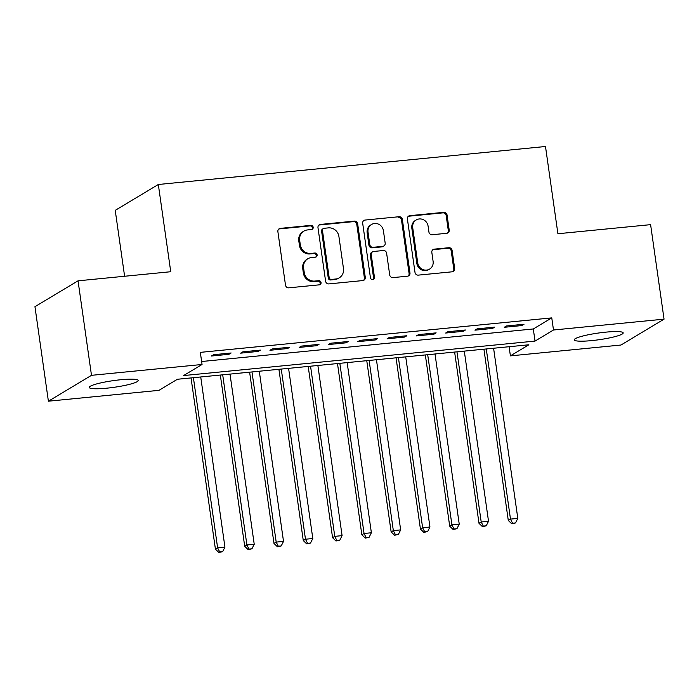 <?xml version="1.0" encoding="UTF-8"?>
<svg xmlns="http://www.w3.org/2000/svg" width="699" height="699" viewBox="0 0 699 699"><rect width="100%" height="100%" fill="white"/><g stroke="black" fill="none" stroke-linecap="round" stroke-linejoin="round"><path stroke-width="1.05" d="M313.187 227.254A2.123 2.001 59 0 0 310.872 225.375L280.334 228.372A3.032 2.857 59 0 0 277.879 231.622L285.498 285.14A3.032 2.857 59 0 0 288.792 287.831L319.338 284.834A2.123 2.001 59 0 0 321.051 282.562A2.123 2.001 59 0 0 318.744 280.675L314.795 281.059A9.699 9.148 59 0 1 304.24 272.453L303.602 267.988A9.699 9.148 59 0 1 307.813 258.77A9.699 9.148 59 0 1 311.448 257.573L315.406 257.188A2.123 2.001 59 0 0 317.119 254.908A2.123 2.001 59 0 0 314.812 253.021L310.854 253.414A9.699 9.148 59 0 1 300.308 244.799L299.67 240.342A9.699 9.148 59 0 1 303.873 231.124A9.699 9.148 59 0 1 307.516 229.927L311.466 229.534A2.123 2.001 59 0 0 313.187 227.254M311.789 229.473A2.123 2.001 59 0 0 309.998 225.899L279.451 228.896A3.032 2.857 59 0 0 278.779 229.054M319.661 284.781A2.123 2.001 59 0 0 317.87 281.199L313.912 281.592L314.795 281.059M315.721 257.127A2.123 2.001 59 0 0 313.93 253.554L309.98 253.938L310.854 253.414M591.686 340.605A24.701 3.346 -8.1 0 1 574.263 339.863A24.701 3.346 -8.1 0 1 605.753 332.156A24.701 3.346 -8.1 0 1 623.176 332.899A24.701 3.346 -8.1 0 1 591.686 340.605M106.694 388.19A24.701 3.346 -8.1 0 1 89.271 387.447A24.701 3.346 -8.1 0 1 120.77 379.74A24.701 3.346 -8.1 0 1 138.192 380.483A24.701 3.346 -8.1 0 1 106.694 388.19M446.74 233.3A3.032 2.857 59 0 0 449.195 230.041L447.054 215.03A3.032 2.857 59 0 0 443.76 212.339L409.832 215.668A3.032 2.857 59 0 0 407.386 218.918L415.005 272.435A3.032 2.857 59 0 0 418.299 275.126L452.218 271.797A3.032 2.857 59 0 0 454.673 268.547L452.096 250.408A3.032 2.857 59 0 0 448.793 247.717L434.28 249.141A3.032 2.857 59 0 0 431.825 252.4L433.109 261.391A8.108 7.645 59 0 1 429.588 269.098A8.108 7.645 59 0 1 417.722 262.903L412.707 227.664A8.108 7.645 59 0 1 416.228 219.958A8.108 7.645 59 0 1 428.094 226.161L428.924 232.033A3.032 2.857 59 0 0 432.227 234.724L446.74 233.3M201.627 361.514L533.302 328.967L551.764 317.888L200.325 352.366L202.055 364.485L183.584 375.564L535.023 341.086L553.494 329.998L664.05 319.155L620.957 345.026L510.401 355.87L528.863 344.782L177.424 379.26L158.961 390.348L48.397 401.2L91.49 375.328L202.055 364.485M551.764 317.888L553.494 329.998M48.397 401.2L34.95 306.686L78.043 280.823L170.739 271.728L158.323 184.492L545.491 146.502L557.907 233.737L650.603 224.65L664.05 319.155M78.043 280.823L91.49 375.328M357.652 223.802A3.032 2.857 59 0 0 354.358 221.111L320.43 224.431A3.032 2.857 59 0 0 317.984 227.691L325.603 281.208A3.032 2.857 59 0 0 328.897 283.899L362.816 280.57A3.032 2.857 59 0 0 365.271 277.32L357.652 223.802L356.77 224.327A3.032 2.857 59 0 0 353.476 221.635L319.557 224.964A3.032 2.857 59 0 0 318.884 225.113M365.131 220.054L399.059 216.725A3.032 2.857 59 0 1 402.353 219.416L409.972 272.933A3.032 2.857 59 0 1 407.517 276.184L393.004 277.608A3.032 2.857 59 0 1 389.701 274.917L386.617 253.213A3.032 2.857 59 0 0 383.314 250.522L373.685 251.465A3.032 2.857 59 0 0 371.239 254.724L374.454 277.32A2.123 2.001 59 0 1 373.528 279.338A2.123 2.001 59 0 1 370.426 277.713L362.685 223.304A3.032 2.857 59 0 1 365.131 220.054L399.059 216.725M158.323 184.492L115.23 210.355L124.605 276.254M492.524 328.443L494.726 327.123L477.155 328.845L474.953 330.164L492.524 328.443L492.376 327.359M433.957 334.192L436.15 332.873L418.579 334.594L416.377 335.913L433.957 334.192L433.799 333.1M375.38 339.941L377.582 338.622L360.002 340.343L357.809 341.662L375.38 339.941L375.223 338.849M316.804 345.682L319.006 344.362L301.435 346.092L299.233 347.412L316.804 345.682L316.647 344.598M258.228 351.431L260.43 350.112L242.859 351.833L240.657 353.152L258.228 351.431L258.08 350.339M228.949 354.306L231.142 352.986L213.571 354.708L211.378 356.027L228.949 354.306L228.791 353.213M287.516 348.556L289.718 347.237L272.147 348.958L269.945 350.278L287.516 348.556L287.368 347.473M346.092 342.807L348.294 341.488L330.723 343.218L328.521 344.537L346.092 342.807L345.935 341.724M404.669 337.067L406.862 335.747L389.291 337.468L387.097 338.788L404.669 337.067L404.511 335.974M463.236 331.317L465.438 329.998L447.867 331.719L445.665 333.039L463.236 331.317L463.088 330.225M521.812 325.568L524.014 324.249L506.443 325.979L504.241 327.298L521.812 325.568L521.655 324.485M509.099 346.721L510.401 355.87M533.302 328.967L535.023 341.086M303.873 231.124L302.999 231.649A9.699 9.148 59 0 0 298.788 240.867L299.67 240.342M309.98 253.938A9.699 9.148 59 0 1 299.425 245.332L298.788 240.867M307.813 258.77L306.931 259.303A9.699 9.148 59 0 0 302.728 268.521L303.602 267.988M313.912 281.592A9.699 9.148 59 0 1 303.357 272.977L302.728 268.521M363.489 280.421A3.032 2.857 59 0 0 364.389 277.844L356.77 224.327M324.187 228.285A2.123 2.001 59 0 0 322.475 230.565L329.159 277.547A2.123 2.001 59 0 0 331.466 279.425L335.634 279.015A9.699 9.148 59 0 0 339.277 277.818A9.699 9.148 59 0 0 343.48 268.599L338.91 236.489A9.699 9.148 59 0 0 328.355 227.883L324.187 228.285M323.392 228.547L322.51 229.08A2.123 2.001 59 0 0 321.592 231.098L322.475 230.565M339.277 277.818L338.395 278.351A9.699 9.148 59 0 1 334.76 279.548L330.583 279.958A2.123 2.001 59 0 1 328.277 278.071L321.592 231.098M408.19 276.035A3.032 2.857 59 0 0 409.09 273.458L401.479 219.94A3.032 2.857 59 0 0 398.177 217.249M372.55 251.841L371.667 252.374A3.032 2.857 59 0 0 370.356 255.249L373.572 277.853L374.454 277.32M373.056 279.539A2.123 2.001 59 0 0 373.572 277.853M383.41 230.696A8.108 7.645 59 0 0 371.545 224.493A8.108 7.645 59 0 0 368.032 232.199L369.797 244.615A3.032 2.857 59 0 0 373.091 247.306L382.729 246.363A3.032 2.857 59 0 0 385.175 243.103L383.41 230.696M371.545 224.493L370.671 225.026A8.108 7.645 59 0 0 367.15 232.732L368.032 232.199M383.865 245.987L382.982 246.511A3.032 2.857 59 0 1 381.846 246.887L372.218 247.83A3.032 2.857 59 0 1 368.915 245.139L367.15 232.732M364.258 220.578A3.032 2.857 59 0 0 363.585 220.727M416.228 219.958L415.346 220.491A8.108 7.645 59 0 0 411.833 228.197L412.707 227.664M429.588 269.098L428.705 269.622A8.108 7.645 59 0 1 416.849 263.427L411.833 228.197M452.891 271.649A3.032 2.857 59 0 0 453.791 269.071L451.213 250.932A3.032 2.857 59 0 0 447.91 248.241L433.397 249.665A3.032 2.857 59 0 0 432.725 249.823M447.412 233.143A3.032 2.857 59 0 0 448.312 230.574L446.18 215.554A3.032 2.857 59 0 0 442.878 212.863L408.959 216.192A3.032 2.857 59 0 0 408.286 216.34M191.045 377.923L215.423 549.169L217.616 547.85L224.938 547.134L200.727 376.979M193.405 377.696L217.616 547.85L219.713 551.965L218.839 552.498L222.649 551.677L219.713 551.965M224.938 547.134L222.649 551.677M218.839 552.498L215.423 549.169M220.334 375.057L244.711 546.295L246.904 544.975L254.226 544.259L230.015 374.105M222.693 374.821L246.904 544.975L249.001 549.091L248.128 549.624L251.928 548.811L249.001 549.091M254.226 544.259L251.928 548.811M248.128 549.624L244.711 546.295M249.622 372.183L273.991 543.42L276.192 542.101L283.514 541.384L259.294 371.23M251.972 371.947L276.192 542.101L278.289 546.225L277.407 546.749L281.216 545.936L278.289 546.225M283.514 541.384L281.216 545.936M277.407 546.749L273.991 543.42M278.91 369.308L303.279 540.545L305.48 539.226L312.803 538.51L288.582 368.356M281.26 369.072L305.48 539.226L307.577 543.35L306.695 543.874L310.505 543.062L307.577 543.35M312.803 538.51L310.505 543.062M306.695 543.874L303.279 540.545M308.198 366.433L332.567 537.68L334.769 536.36L342.091 535.635L317.87 365.481M310.548 366.206L334.769 536.36L336.866 540.476L335.983 541L339.793 540.187L336.866 540.476M342.091 535.635L339.793 540.187M335.983 541L332.567 537.68M337.486 363.559L361.855 534.805L364.057 533.486L371.379 532.76L347.158 362.606M339.836 363.331L364.057 533.486L366.154 537.601L365.271 538.125L369.081 537.313L366.154 537.601M371.379 532.76L369.081 537.313M365.271 538.125L361.855 534.805M366.765 360.684L391.143 531.93L393.336 530.611L400.658 529.894L376.446 359.74M369.124 360.457L393.336 530.611L395.433 534.726L394.559 535.259L398.369 534.438L395.433 534.726M400.658 529.894L398.369 534.438M394.559 535.259L391.143 531.93M396.053 357.809L420.431 529.056L422.624 527.736L429.946 527.02L405.735 356.866M398.413 357.582L422.624 527.736L424.721 531.852L423.847 532.385L427.648 531.563L424.721 531.852M429.946 527.02L427.648 531.563M423.847 532.385L420.431 529.056M425.341 354.943L449.71 526.181L451.912 524.862L459.234 524.145L435.014 353.991M427.701 354.708L451.912 524.862L454.009 528.977L453.127 529.51L456.936 528.697L454.009 528.977M459.234 524.145L456.936 528.697M453.127 529.51L449.71 526.181M454.63 352.069L478.998 523.306L481.2 521.987L488.522 521.271L464.302 351.116M456.98 351.833L481.2 521.987L483.297 526.111L482.415 526.635L486.224 525.823L483.297 526.111M488.522 521.271L486.224 525.823M482.415 526.635L478.998 523.306M483.918 349.194L508.287 520.432L510.488 519.112L517.81 518.396L493.59 348.242M486.268 348.958L510.488 519.112L512.585 523.236L511.703 523.761L515.513 522.948L512.585 523.236M517.81 518.396L515.513 522.948M511.703 523.761L508.287 520.432M309.998 225.899L310.872 225.375M317.87 281.199L318.744 280.675M313.93 253.554L314.812 253.021M299.425 245.332L300.308 244.799M303.357 272.977L304.24 272.453M279.451 228.896L280.334 228.372M364.389 277.844L365.271 277.32M319.557 224.964L320.43 224.431M353.476 221.635L354.358 221.111M328.277 278.071L329.159 277.547M330.583 279.958L331.466 279.425M334.76 279.548L335.634 279.015M401.479 219.94L402.353 219.416M409.09 273.458L409.972 272.933M370.356 255.249L371.239 254.724M368.915 245.139L369.797 244.615M372.218 247.83L373.091 247.306M381.846 246.887L382.729 246.363M416.849 263.427L417.722 262.903M433.397 249.665L434.28 249.141M447.91 248.241L448.793 247.717M451.213 250.932L452.096 250.408M453.791 269.071L454.673 268.547M408.959 216.192L409.832 215.668M442.878 212.863L443.76 212.339M446.18 215.554L447.054 215.03M448.312 230.574L449.195 230.041"/></g></svg>
